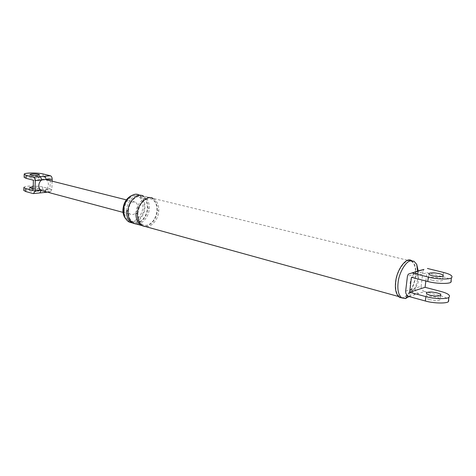 <?xml version="1.0" encoding="UTF-8"?>
<svg xmlns="http://www.w3.org/2000/svg" width="476" height="476" viewBox="0 0 476 476"><rect width="100%" height="100%" fill="white"/><g stroke="black" fill="none" stroke-linecap="round" stroke-linejoin="round"><path stroke-width="0.36" stroke-dasharray="2.38 1.78" d="M52.11 181.148L51.86 189.394L50.396 191.887L39.752 192.958M43.828 192.471L44.304 192.5M45.369 191.62L45.761 189.989L42.751 190.918M45.684 179.535L46.059 179.726C47.624 180.743 48.409 182.379 48.415 184.634C48.272 186.895 47.386 188.68 45.761 189.989L51.86 189.394M23.871 187.508C23.282 185.717 37.283 185.485 42.709 186.991L50.01 188.907L50.319 178.732L42.995 176.899C37.556 175.465 23.52 175.626 24.115 177.31M33.13 190.549L50.01 188.907M33.183 188.544C36.759 188.722 38.729 188.514 39.103 187.907L38.169 187.425L33.225 186.955M33.403 180.202L50.319 178.732M38.449 177.286L39.383 177.744C37.955 178.53 35.087 178.595 30.773 177.935L29.857 177.488C31.273 176.697 34.135 176.632 38.449 177.286M49.921 191.858L42.626 189.918C37.205 188.389 23.211 188.645 23.8 190.465M38.086 190.364L39.02 190.852C37.598 191.715 34.736 191.798 30.434 191.108L29.524 190.626C30.94 189.763 33.79 189.674 38.086 190.364M128.098 208.899C128.002 211.463 128.859 213.296 130.65 214.414C134.387 215.235 136.773 212.986 137.808 207.661C137.909 205.043 137.029 203.181 135.166 202.086C131.477 201.342 129.121 203.609 128.098 208.899M126.509 210.791C126.527 201.259 136.106 192.09 141.919 195.69L139.034 194.987C143.187 197.367 145.156 201.473 144.936 207.298C144.823 216.907 135.178 226.1 129.121 222.048M124.391 209.934C124.403 201.086 133.31 192.584 138.73 195.939C142.592 198.159 144.418 201.979 144.21 207.387C144.115 216.33 135.136 224.88 129.508 221.126C125.914 218.835 124.206 215.104 124.391 209.934M411.52 260.646C415.084 263.353 416.44 268.535 415.59 276.199C414.435 288.777 404.57 301.921 399.4 297.304M395.913 282.03C396.93 269.832 406.552 257.147 411.365 261.175C414.822 263.805 416.143 268.839 415.316 276.276C414.191 288.504 404.612 301.266 399.584 296.792C396.377 294.079 395.151 289.158 395.913 282.03M138.73 195.939L137.296 195.588C141.152 197.808 142.984 201.622 142.782 207.024C142.687 215.949 133.708 224.488 128.086 220.733L129.508 221.126M423.711 269.731L417.755 271.457L416.952 273.486L417.97 274.658C419.356 279.269 418.422 283.767 415.167 288.159C415.114 290.782 416.262 292.556 418.612 293.472L424.55 291.532C422.212 290.628 421.07 288.878 421.129 286.278L415.167 288.159L413.406 289.354L411.8 289.218C411.74 291.859 412.894 293.638 415.25 294.567L418.612 293.472M417.755 271.457L414.382 272.433L413.573 274.474L415.346 273.301L416.952 273.486L422.914 271.736L423.747 269.69M424.55 291.532L440.58 295.798C447.47 297.762 450.088 299.707 448.422 301.641M422.914 271.736L421.129 286.278M425.853 281.001L426.877 272.73L443.013 276.758C449.957 278.609 452.599 280.423 450.945 282.203M411.442 277.3L426.877 272.73M429.584 299.559C426.52 298.666 425.365 297.792 426.115 296.941C428.156 296.03 431.619 296.114 436.504 297.191C439.634 298.095 440.8 298.982 440.008 299.85C437.908 300.743 434.433 300.648 429.584 299.559M432.006 280.18C436.891 281.209 440.383 281.316 442.484 280.501C443.269 279.704 442.085 278.876 438.932 278.026C434.023 277.002 430.548 276.907 428.501 277.74C427.757 278.525 428.93 279.335 432.006 280.18M405.653 291.157L411.8 289.218C408.753 287.873 409.943 277.883 413.573 274.474L407.426 276.27M141.919 195.69C146.072 198.075 148.036 202.187 147.81 208.03C147.691 217.669 138.04 226.897 131.989 222.839M135.993 213.302C136.035 203.674 145.638 194.386 151.439 198.004L143.371 196.041C147.524 198.427 149.482 202.55 149.256 208.399C149.137 218.05 139.474 227.296 133.429 223.238M151.439 198.004C155.581 200.396 157.532 204.549 157.288 210.451C157.145 220.18 147.471 229.527 141.431 225.445M411.365 261.175L152.921 198.361C157.062 200.759 159.014 204.918 158.764 210.826C158.615 220.572 148.934 229.938 142.901 225.856M418.237 271.118L418.023 276.818C416.869 285.124 413.9 291.699 409.104 296.554M39.276 192.929L33.052 193.553M43.078 173.954L42.995 176.899M42.709 186.991L42.626 189.918M46.362 179.702L46.059 179.726M409.128 296.56L415.25 294.567M440.58 295.798L441.121 291.52M443.567 272.439L443.013 276.758M127.955 211.177L128.306 211.035L127.973 210.868M149.256 208.399L147.81 208.03M137.469 213.688L137.814 213.551L137.487 213.379M158.764 210.826L157.288 210.451M50.486 191.87L47.451 192.173M123.058 212.379L130.65 214.414M135.166 202.086L126.313 199.855M39.103 187.907L39.02 190.852M29.524 190.626L29.601 187.675M39.466 174.775L39.383 177.744M29.857 177.488L29.934 174.513M408.235 274.218L414.382 272.439M440.562 295.507L440.008 299.85M426.115 296.941L426.538 293.549M443.043 276.116L442.484 280.501M428.501 277.74L428.935 274.236M128.306 211.035C129.371 202.895 132.846 198.004 138.73 196.362C144.204 197.106 146.34 197.272 147.483 208.155C146.186 216.913 142.389 221.798 136.082 222.81C133.464 223.321 129.442 219.031 129.121 217.032L128.306 211.035M137.814 213.551C139.319 204.002 143.443 199.051 150.178 198.694C154.896 200.128 157.157 204.091 156.967 210.576C155.789 218.99 152.183 223.928 146.162 225.386C142.99 225.386 140.551 223.666 138.849 220.227L137.814 213.551M399.584 296.792L398.376 296.459M411.752 260.705L413.977 261.241M417.577 271.308L418.005 274.729M413.168 289.414L407.712 295.87"/><path stroke-width="0.71" d="M23.871 187.508L25.859 188.585L25.787 191.56L33.052 193.553L33.522 193.583L34.968 191.049L41.204 190.436C39.621 189.436 38.824 187.8 38.806 185.527C38.949 183.236 39.841 181.433 41.489 180.13C41.424 178.286 40.835 177.131 39.728 176.655L50.408 175.757C51.521 176.227 52.104 177.37 52.17 179.19L52.11 181.148M33.612 193.565L39.835 192.941L41.204 190.436L42.751 190.918M47.451 192.173L44.393 192.482L45.369 191.62M45.684 179.535L35.248 180.672C35.176 178.821 34.587 177.655 33.481 177.179L39.728 176.655M46.059 179.625C45.958 177.828 45.369 176.715 44.298 176.275M25.859 188.585L33.13 190.549L33.403 180.202L26.109 178.327L24.115 177.31M33.225 186.955C30.952 186.991 29.744 187.229 29.601 187.675L33.183 188.544M33.481 177.179L26.18 175.335L24.187 174.329C23.592 172.681 37.634 172.538 43.078 173.954L50.408 175.757M35.248 180.672L34.968 191.049M25.787 191.56L23.8 190.465M38.526 174.329L39.466 174.775C38.038 175.549 35.164 175.602 30.851 174.954L29.934 174.513C31.351 173.74 34.212 173.68 38.526 174.329M127.973 210.868L126.509 210.791C126.313 216.354 128.139 220.37 131.989 222.839L129.121 222.048C125.271 219.579 123.439 215.574 123.635 210.029C123.641 200.533 133.215 191.394 139.034 194.987M409.104 296.554L405.421 298.577L399.4 297.304C396.097 294.513 394.836 289.45 395.621 282.113C396.669 269.559 406.569 256.505 411.52 260.646L411.752 260.705M125.706 218.847C123.677 216.235 122.76 213.141 122.957 209.559C123.564 202.919 126.42 198.266 131.525 195.594M423.938 269.47L418.356 270.838M421.462 270.19L414.989 271.814M427.406 268.464L443.567 272.439C450.516 274.265 453.17 276.05 451.522 277.8C449.88 279.638 436.218 279.287 428.323 277.074L411.966 272.932L408.271 274.17L407.426 276.27L405.653 291.157C405.6 293.823 406.76 295.626 409.128 296.56L425.354 301.005L425.895 296.625L409.646 292.234L425.074 287.314L425.853 281.001M425.074 287.314L441.121 291.52C448.029 293.46 450.653 295.376 448.987 297.28C447.333 299.285 433.737 298.976 425.895 296.625M448.422 301.641C446.762 303.682 433.178 303.385 425.354 301.005M430.125 295.209C427.061 294.329 425.901 293.466 426.651 292.627C428.692 291.734 432.16 291.824 437.045 292.889C440.187 293.781 441.359 294.65 440.562 295.507C438.461 296.381 434.987 296.28 430.125 295.209M409.646 292.234L411.442 277.3L427.775 281.495C435.659 283.738 449.302 284.083 450.945 282.203M439.485 273.682C442.644 274.521 443.828 275.33 443.043 276.116C440.943 276.913 437.45 276.806 432.559 275.788C429.471 274.955 428.299 274.158 429.043 273.385C431.083 272.57 434.564 272.671 439.485 273.682M137.487 213.379L135.993 213.302C135.779 218.918 137.588 222.964 141.431 225.445L133.429 223.238C129.579 220.763 127.758 216.747 127.955 211.177C127.979 201.628 137.558 192.441 143.371 196.041M398.376 296.459L142.901 225.856C139.063 223.369 137.249 219.317 137.469 213.688C137.516 204.049 147.12 194.744 152.921 198.361M401.839 297.982C398.549 295.185 397.299 290.116 398.085 282.768C398.763 273.414 405.623 261.395 410.461 260.89L413.977 261.241L416.714 264.364L418.237 271.118M26.18 175.335L26.109 178.327M52.17 179.19L46.362 179.702M428.323 277.074L427.775 281.495M418.095 271.159L411.966 272.932M44.393 192.482L39.835 192.941M24.199 174.377L24.127 177.352M23.883 187.556L23.812 190.519M41.471 190.578L123.058 212.379M126.313 199.855L45.654 179.523M448.91 297.327L448.344 301.695M450.867 282.25L451.444 277.847M426.538 293.549L426.651 292.627M428.935 274.236L429.043 273.385M416.714 264.364L417.577 271.308M407.712 295.87L405.421 298.577"/></g></svg>
